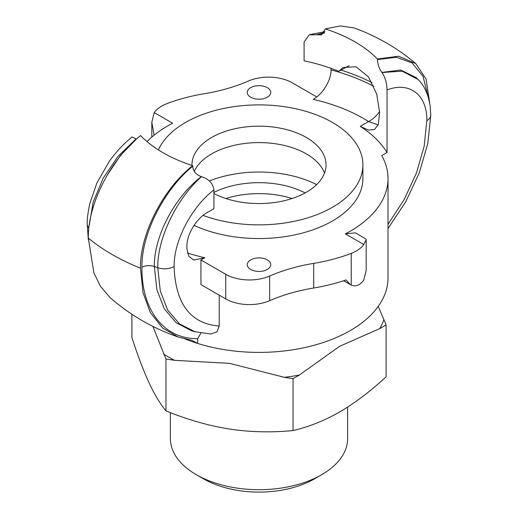 <?xml version="1.0" encoding="UTF-8"?>
<svg xmlns="http://www.w3.org/2000/svg" width="518" height="518" viewBox="0 0 518 518"><rect width="100%" height="100%" fill="white"/><g stroke="black" fill="none" stroke-linecap="round" stroke-linejoin="round"><path stroke-width="0.78" d="M184.913 338.901A129.014 74.488 0 0 0 197.643 343.44L191.744 340.274L178.211 337.043L162.574 327.991L150.369 312.645L143.013 292.644L140.462 268.182C139.905 233.942 163.397 188.571 192.696 165.682A135.742 78.367 180 0 1 140.553 135.58C111.26 158.469 87.769 203.839 88.325 238.079L93.92 272.986L100.524 286.396L109.933 297.442M200.939 259.965L225.744 274.287L225.744 298.918L200.939 284.596L200.939 259.965L204.798 257.737L193.849 260.049L188.792 256.326L186.946 248.886L186.946 246.147C186.739 233.903 197.002 218.039 207.388 212.451L213.915 208.689L213.915 189.899C212.989 183.398 208.858 179.001 201.508 176.703A135.742 78.367 180 0 1 201.36 176.664C196.024 174.754 193.136 171.283 192.696 166.252L192.696 165.682M377.447 59.02L398.64 56.222L415.773 63.604C397.863 48.342 377.382 36.467 354.325 27.978L340.481 25.9L325.304 28.917A135.742 78.367 180 0 1 377.447 59.02L377.447 59.583C377.777 64.679 379.267 68.959 381.895 72.429A135.742 78.367 180 0 1 381.967 72.514C385.165 77.201 386.855 83.016 387.037 89.951L387.037 152.519L381.734 155.581A129.014 74.488 180 0 1 388.014 178.555L388.014 277.92A129.014 74.488 0 0 1 197.643 343.44L197.643 338.668L200.893 333.106M381.895 72.429L400.757 70.014L416.161 77.603M416.116 77.564L417.981 79.416L402.143 71.167L381.967 72.514M136.286 139.206L120.409 155.51L106.973 175.563M136.104 138.986A135.742 78.367 180 0 1 136.033 138.902L132.084 137.011M89.167 225.744L93.13 202.285L103.153 178.244L118.007 156.365L136.033 138.902M415.773 63.604L426.068 79.034L429.668 102.94M316.725 96.944L292.256 82.815A33.515 19.354 0 0 0 248.355 81.054A134.065 77.402 180 0 1 204.293 93.726A134.065 77.402 0 0 0 166.777 103.717A33.515 19.354 0 0 0 154.247 112.6L151.819 122.28L151.819 137.089M225.744 274.287A33.515 19.354 0 0 0 269.645 276.049A134.065 77.402 180 0 1 313.707 263.377A134.065 77.402 0 0 0 351.223 253.386A33.515 19.354 0 0 0 363.753 244.502L366.181 239.724L366.181 270.396L363.753 280.083A33.515 19.354 180 0 1 360.47 283.657C357.621 285.936 354.539 286.402 351.223 285.049L350.213 284.537L346.095 279.895A134.065 77.402 0 0 1 313.707 288.008A134.065 77.402 180 0 0 269.645 300.68A33.515 19.354 0 0 1 225.744 298.918M388.014 178.555A129.014 74.488 180 0 1 345.364 233.89L363.753 244.502M366.181 239.724L365.702 238.83L355.387 232.873L345.364 233.89M201.508 176.703C177.557 197.662 157.258 237.542 157.77 267.715L160.295 291.006L167.69 310.114L179.506 323.912L195.027 331.773L210.858 334.013L217.003 331.798L219.218 326.055L219.218 295.15M373.866 86.312A170.934 98.685 0 0 0 331.054 69.904L331.054 68.35M324.521 32.608L316.498 34.719L309.259 34.835L304.085 42.062L304.085 60.846A135.742 78.367 180 0 1 338.72 71.335L349.074 65.702M338.72 71.335L343.007 67.541L355.931 66.725L368.46 76.858L376.748 94.185L379.603 112.477L378.341 124.352L374.585 129.448L368.421 130.076L360.282 126.373A135.742 78.367 180 0 1 387.037 152.519M360.282 126.373L368.589 121.575L378.146 124.883M331.054 69.904C331.216 80.62 322.287 94.451 313.202 99.365A147.475 85.14 180 0 1 368.589 121.575A23.459 14.232 122.7 0 0 379.59 111.558M225.9 198.524A68.706 39.666 180 0 1 292.1 198.524M213.915 192.405A68.706 39.666 180 0 1 305.141 192.942M324.21 33.061L316.64 34.758L321.6 34.848L325.304 28.917M191.764 330.866L176.081 322.682L164.245 308.741L156.863 289.666L154.358 266.511C153.872 236.538 174.676 196.885 201.36 176.664M154.092 135.198L151.819 122.28M147.002 141.576A129.014 74.488 180 0 1 172.636 123.213L154.247 112.6M158.385 149.903A103.898 59.984 180 0 1 316.899 115.061A103.898 59.984 180 0 1 362.898 164.866L362.898 178.555A103.898 59.984 180 0 1 303.995 232.621A103.898 59.984 180 0 1 194.062 225.382M250.706 269.451A11.733 6.773 180 0 1 247.267 264.659A11.733 6.773 180 0 1 254.513 258.404A11.733 6.773 180 0 1 267.294 259.874A11.733 6.773 180 0 1 270.733 264.659A11.733 6.773 180 0 1 263.487 270.92A11.733 6.773 180 0 1 250.706 269.451M250.706 97.229A11.733 6.773 180 0 1 247.267 92.444A11.733 6.773 180 0 1 254.513 86.182A11.733 6.773 180 0 1 267.294 87.652A11.733 6.773 180 0 1 270.733 92.444A11.733 6.773 180 0 1 263.487 98.698A11.733 6.773 180 0 1 250.706 97.229M378.244 306.352L386.104 324.948L379.798 328.587L339.581 346.335L299.359 375.026L293.058 378.664L284.447 377.331L229.506 363.358L174.566 360.334L165.954 359L152.875 326.346M131.896 314.277L131.896 337.516C137.723 355.529 143.395 370.532 148.925 382.517C154.455 394.36 160.133 403.82 165.954 410.897C187.684 419.729 208.871 425.77 229.506 429.04C250.142 432.161 271.328 432.666 293.058 430.562C308.968 426.845 324.469 420.661 339.581 412.011C354.688 403.218 370.195 391.491 386.104 376.839L386.104 324.948M347.623 407.103L347.623 438.532A88.623 51.165 180 0 1 321.665 474.708A88.623 51.165 180 0 1 196.335 474.708A88.623 51.165 180 0 1 170.377 438.532L170.377 412.632M196.335 474.708L203.444 478.813A78.568 45.357 0 0 0 314.555 478.813L321.665 474.708M293.058 430.562L293.058 378.664M165.954 410.897L165.954 359M316.653 184.609A87.141 50.311 0 0 0 209.376 180.983M194.231 171.316A67.036 38.701 180 0 1 203.341 159.725A67.036 38.701 180 0 1 296.354 149.152A67.036 38.701 180 0 1 324.508 173.077M191.977 165.449A67.036 38.701 180 0 1 191.964 164.866A67.036 38.701 180 0 1 227.46 130.717A67.036 38.701 180 0 1 296.354 132.731A67.036 38.701 180 0 1 326.036 164.866A67.036 38.701 180 0 1 290.54 199.016A67.036 38.701 180 0 1 221.646 197.002A67.036 38.701 180 0 1 213.915 193.505M362.898 164.866A103.898 59.984 180 0 1 308.922 217.476A103.898 59.984 180 0 1 203.075 215.423M88.325 238.079A207.802 119.975 0 0 0 140.462 268.182M192.696 166.252C164.193 189.459 141.349 233.851 141.926 267.333C141.543 310.632 164.187 339.063 197.643 338.668M269.645 276.049L269.645 300.68M313.707 263.377L313.707 288.008M351.223 253.386L351.223 285.049M372.079 82.653A170.934 98.685 0 0 0 340.948 70.053M204.798 257.737A147.475 85.14 180 0 1 187.432 252.998M219.218 326.055C190.494 323.737 175.46 303.898 174.113 266.537C173.679 240.715 191.945 206.676 213.915 189.899M88.908 227.862A13.41 7.738 180 0 1 87.238 224.126C86.92 220.558 87.749 213.824 89.711 203.911L96.892 182.983L109.136 161.584C116 151.903 123.692 143.68 132.213 136.907M141.926 267.333A10.056 5.808 -0 0 1 154.358 266.511A197.746 114.167 0 0 0 157.77 267.715A13.41 7.738 0 0 0 174.113 266.537M387.037 89.951C409.019 81.352 427.266 94.321 426.838 120.629L424.184 146.134L416.44 173.012L404.105 199.644L388.014 224.352M426.838 120.629A13.41 7.738 0 0 0 430.762 115.151L427.81 143.467L419.256 172.915L405.698 201.826L388.014 228.535M428.004 96.367L423.089 76.47L412.147 62.976L396.348 57.258L377.447 59.583M174.566 360.334A127.363 73.53 180 0 1 168.939 357.278A127.363 73.53 180 0 1 163.649 354.034M383.793 319.975A127.363 73.53 180 0 1 379.798 328.587M299.359 375.026A127.363 73.53 180 0 1 284.447 377.331M343.622 280.73L350.213 284.537M87.238 224.126L88.338 239.925M324.954 31.669L309.874 34.635M417.994 79.429C424.346 85.496 428.431 94.593 430.257 106.727L430.762 115.158M321.594 34.835L321.937 34.738M195.014 331.805L191.796 330.879M109.926 297.455C130.012 315.028 152.771 328.231 178.211 337.05"/></g></svg>
